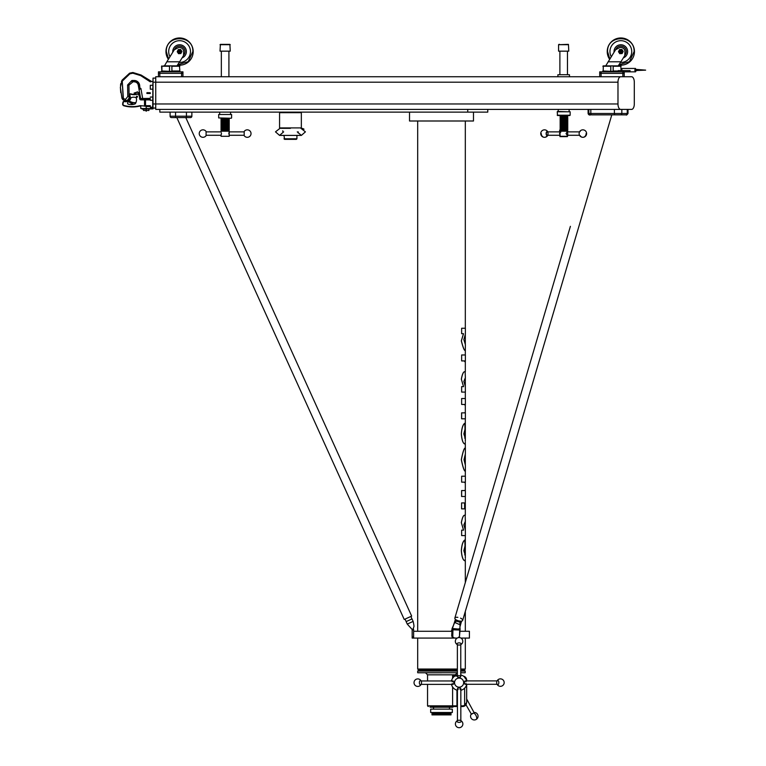 <?xml version="1.0" encoding="UTF-8"?>
<svg xmlns="http://www.w3.org/2000/svg" width="766" height="766" viewBox="0 0 766 766"><rect width="100%" height="100%" fill="white"/><g stroke="black" fill="none" stroke-linecap="round" stroke-linejoin="round"><path stroke-width="1.15" d="M461.639 502.927L464.598 502.927L464.598 508.863L461.592 508.863L461.592 502.927L461.639 508.863M452.237 628.503L460.127 629.202L453.032 629.183L452.237 628.503M460.127 629.202L459.897 627.057L461.505 621.331A3.236 1.293 -163.6 0 1 459.791 621.954A3.236 1.293 -163.6 0 1 456.613 621.063A3.236 1.293 -163.6 0 1 455.31 619.503A3.236 1.293 -163.6 0 1 455.406 619.321M459.696 622.27L460.816 623.677M460.711 623.179L459.083 624.347L454.698 622.442L454.621 621.839L452.419 628.493A2.767 1.379 -88.1 0 0 452.218 629.786L452.064 636.01M452.055 628.599L454.698 622.442L456.316 621.274M461.486 621.102A3.188 1.273 -163.6 0 1 461.467 621.322A3.188 1.273 -163.6 0 1 459.772 621.935A3.188 1.273 -163.6 0 1 456.632 621.063A3.188 1.273 -163.6 0 1 455.349 619.512A3.188 1.273 -163.6 0 1 455.444 619.321L455.349 619.512M457.848 617.358A4.079 1.628 16.4 0 0 454.851 618.066A4.079 1.628 16.4 0 0 456.976 620.288A4.079 1.628 16.4 0 0 462.674 620.374A4.079 1.628 16.4 0 0 460.548 618.152M457.13 638.107A4.079 3.533 -90 0 1 457.072 638.107A4.079 3.533 -90 0 1 456.976 638.107L455.205 638.049A4.079 3.533 -90 0 1 452.763 636.814L452.045 636.814A4.079 3.533 90 0 0 454.487 638.049L456.249 638.107A4.079 3.533 90 0 0 456.354 638.107A4.079 3.533 90 0 0 456.45 638.107M459.734 629.403A1.321 0.661 -88.1 0 0 459.648 630.025L452.936 629.805L452.763 636.814L452.045 636.814M458.748 637.034L459.466 637.034A4.079 3.533 -90 0 1 458.824 637.58M459.485 636.268L460.117 629.259M625.286 109.404L588.106 109.404L588.834 109.404L588.834 113.483L590.825 113.483L590.825 109.404L159.816 109.404L159.816 112.123L487.77 112.123L487.77 109.404M627.996 113.483L628.005 113.483C626.933 114.948 626.301 115.407 626.1 114.852L591.505 114.852A1.36 0.68 -90 0 1 590.825 113.483L614.399 113.483L614.399 109.404L590.825 109.404M290.458 128.343L279.571 128.324L290.458 128.343M221.278 118.251L221.345 130.201L229.216 130.201L228.996 118.251M221.048 130.201A0.488 0.488 0 0 1 221.546 130.689A0.488 0.488 0 0 1 221.048 131.178L229.216 131.178L229.168 135.142M229.216 130.201A0.488 0.488 0 0 0 228.728 130.689A0.488 0.488 0 0 0 229.216 131.178M559.601 130.201L560.09 130.689L559.601 130.201L567.759 130.201L566.964 130.201L567.759 130.029L566.964 129.856L567.759 129.684L566.964 129.521L567.759 129.349L566.964 129.176L567.759 129.004L566.964 128.841L567.759 128.669L566.964 128.496L567.759 128.324L566.964 128.161L567.759 127.989L566.964 127.817L567.759 127.644L566.964 127.482L567.759 127.309L566.964 127.137L567.759 126.965L566.964 126.792L567.759 126.629L566.964 126.457L567.759 126.285L566.964 126.112L567.759 125.95L566.964 125.777L567.759 125.605L566.964 125.433L567.759 125.27L566.964 125.097L567.759 124.925L566.964 124.753L567.759 124.58L566.964 124.418L567.759 124.245L566.964 124.073L567.759 123.901L566.964 123.738L567.759 123.565L566.964 123.393L567.759 123.221L566.964 123.058L567.759 122.886L566.964 122.713L567.759 122.541L566.964 122.378L567.759 122.206L566.964 122.033L567.759 121.861L566.964 121.689L567.759 121.526L566.964 121.354L567.759 121.181L566.964 121.009L567.759 120.846L566.964 120.674L567.759 120.501L566.964 120.329L567.759 120.166L566.964 119.994L567.759 119.822L566.964 119.649L567.759 119.486L566.964 119.314L567.759 119.142L566.964 118.969L567.759 118.797L566.964 118.634L567.759 118.462L566.964 118.29L567.759 118.117L566.964 117.954L567.759 117.782L566.964 117.61L567.759 117.437L566.964 117.275L567.759 116.422L566.964 116.25L567.759 116.078L566.964 115.905L567.759 115.743L566.964 115.57L569.818 115.532L557.543 115.532L566.964 115.57M296.375 139.345L296.921 138.799L296.375 139.345L284.531 139.345L283.995 138.799L296.921 138.799L296.921 135.4L301.344 135.4L296.921 135.4M284.531 139.345L283.995 135.4L279.571 135.4L275.482 131.857L279.973 128.324L279.571 127.912L301.344 127.912L301.344 112.669L279.571 112.669L279.571 127.912M301.364 135.4L305.423 131.857L300.914 128.343L301.344 127.912M280.117 112.123L279.571 112.669M300.799 112.123L301.344 112.669M298.242 131.857L298.098 132.939M472.727 713.357L471.224 714.19L472.727 713.357M472.804 713.5L471.444 714.257L472.804 713.5M466.676 698.985L474.164 712.744L474.633 712.485L470.975 714.515L471.444 714.257L465.967 704.749M459.14 720.222A2.087 1.072 180 0 0 458.192 720.337A2.087 1.072 180 0 0 457.101 721.543A2.087 1.072 180 0 0 459.14 722.376A2.087 1.072 180 0 0 461.17 721.543A2.087 1.072 180 0 0 460.079 720.337A2.087 1.072 180 0 0 459.14 720.222M460.04 689.515A1.704 0.871 180 0 0 460.835 688.778A1.704 0.871 180 0 0 460.5 688.251A1.704 0.871 180 0 0 460.012 688.021L460.462 688.222M459.935 688.002L460.012 688.021A1.704 0.871 180 0 0 459.935 688.002L458.269 688.021A1.704 0.871 180 0 0 457.781 688.251A1.704 0.871 180 0 0 457.436 688.778A1.704 0.871 180 0 0 458.164 689.496L458.26 689.534M496.694 682.602A2.087 1.072 90 0 0 496.808 683.54A2.087 1.072 90 0 0 498.015 684.632A2.087 1.072 90 0 0 498.838 682.602A2.087 1.072 90 0 0 498.015 680.562A2.087 1.072 90 0 0 496.808 681.654A2.087 1.072 90 0 0 496.694 682.602M465.996 681.721L465.987 681.702A1.704 0.871 90 0 0 465.249 680.897A1.704 0.871 90 0 0 464.723 681.242A1.704 0.871 90 0 0 464.493 681.721L464.694 681.271M464.474 681.807L464.493 681.73A1.704 0.871 90 0 0 464.474 681.807L464.493 683.463A1.704 0.871 90 0 0 464.723 683.961A1.704 0.871 90 0 0 465.249 684.297A1.704 0.871 90 0 0 465.967 683.569L466.006 683.473M421.52 682.669A2.087 1.072 -90 0 0 421.405 681.73A2.087 1.072 -90 0 0 420.189 680.639A2.087 1.072 -90 0 0 419.366 682.669A2.087 1.072 -90 0 0 420.189 684.699A2.087 1.072 -90 0 0 421.405 683.607A2.087 1.072 -90 0 0 421.52 682.669M452.218 683.569A1.704 0.871 -90 0 0 452.965 684.373A1.704 0.871 -90 0 0 453.491 684.028A1.704 0.871 -90 0 0 453.711 683.55L453.51 683.99M453.74 683.463L453.721 683.54A1.704 0.871 -90 0 0 453.74 683.463L453.711 681.807A1.704 0.871 -90 0 0 453.491 681.309A1.704 0.871 -90 0 0 452.965 680.964A1.704 0.871 -90 0 0 452.237 681.702L452.199 681.797M459.064 645.049A2.087 1.072 -0 0 0 460.012 644.934A2.087 1.072 -0 0 0 461.103 643.727A2.087 1.072 -0 0 0 459.064 642.894A2.087 1.072 -0 0 0 457.034 643.727A2.087 1.072 -0 0 0 458.125 644.934A2.087 1.072 -0 0 0 459.064 645.049M459.102 675.574L458.164 675.746A1.704 0.871 -0 0 0 457.369 676.493A1.704 0.871 -0 0 0 457.704 677.02A1.704 0.871 -0 0 0 458.192 677.24L457.742 677.039M458.279 677.268L458.192 677.249A1.704 0.871 -0 0 0 458.279 677.268L459.935 677.249A1.704 0.871 -0 0 0 460.423 677.02A1.704 0.871 -0 0 0 460.768 676.493A1.704 0.871 -0 0 0 460.04 675.775L459.945 675.736M432.57 713.194L451.03 713.539L431.976 713.539L432.57 712.514M432.57 713.883L451.03 714.218L431.976 714.218L432.57 713.883L431.976 713.539M432.57 714.563L451.03 714.898L431.976 714.898L432.57 714.563L431.976 714.218M431.976 714.898L451.03 714.898M430.674 709.115L452.333 709.115L452.333 712.514L430.674 712.514L430.674 709.115M457.369 670.058L418.715 670.058L417.69 669.044L457.369 669.044M460.768 669.044L465.316 669.044L465.316 638.078M464.186 670.058L465.221 671.083L464.301 670.058L460.768 670.058M473.484 120.999L409.523 120.999L409.523 112.123L473.484 112.123L473.484 120.999M457.436 706.53L452.878 706.53L452.878 707.21L430.128 707.21L430.128 706.53L441.503 706.53L430.099 706.53M460.768 674.99A7.823 7.823 0 0 1 466.733 680.897M466.753 684.297A7.823 7.823 0 0 1 460.835 690.262M459.102 678.082A4.558 4.558 0 0 1 463.66 682.63A4.558 4.558 0 0 1 459.102 687.188A4.558 4.558 0 0 1 454.544 682.63A4.558 4.558 0 0 1 459.102 678.082M460.768 672.73L465.221 672.73L465.221 671.083L460.768 671.083M457.369 671.083L417.69 671.083L417.69 672.73L457.369 672.73M465.221 671.083L465.221 672.73M441.503 672.778L417.958 672.778L430.099 672.778L425.513 672.778L427.552 674.827L455.272 674.827L457.34 672.778L455.272 674.875M202.98 129.827A3.744 3.744 0 0 1 206.083 131.484L206.083 135.659A3.744 3.744 0 0 1 199.237 133.571A3.744 3.744 0 0 1 202.98 129.827M221.106 135.142L221.422 133.734M221.048 131.178L221.048 131.876L206.083 131.876L206.083 135.276L221.048 135.276L221.048 136.281L229.216 136.281L221.048 136.281M228.852 133.744L229.216 131.876L244.191 131.876L244.191 135.276L229.216 135.276L228.9 132.92M247.294 137.315A3.744 3.744 0 0 1 244.191 135.659L244.191 131.484A3.744 3.744 0 0 1 251.037 133.571A3.744 3.744 0 0 1 247.294 137.315M218.674 114.498L231.6 114.498L218.674 114.498L218.674 117.926L231.275 118.251L218.674 117.926M229.896 44.361L230.24 51.159L220.034 51.159L220.369 44.361L229.896 44.361M559.62 133.246L560.147 131.876L559.62 133.744M559.62 133.571L560.147 135.276L559.62 133.571M567.74 133.744L567.73 134.222M586.105 133.571A3.744 3.236 90 0 1 582.869 137.315A3.744 3.744 0 0 0 586.612 133.571A3.744 3.744 0 0 0 579.536 131.876L567.213 131.876L567.75 133.571L567.213 135.276L567.75 133.571L567.213 131.876L566.045 133.571L567.213 135.276L579.536 135.276M567.683 134.644L567.376 135.237M567.807 44.361L559.266 44.696M568.104 44.696L558.577 44.696L558.577 51.159L568.104 51.159M568.688 74.704L558.673 74.704M560.147 131.178L567.759 131.178L567.759 131.876M567.213 136.281L560.147 136.281M566.926 136.626L560.444 136.626M557.217 115.206L570.143 115.206L570.143 111.769L557.217 111.769L557.543 115.532M558.242 109.404L558.242 111.443L557.543 111.443L566.917 111.769M580.178 131.484A2.087 1.044 90 0 0 579.288 132.499A2.087 1.044 90 0 0 579.288 134.644A2.087 1.044 90 0 0 580.178 135.659A3.744 3.236 90 0 0 582.869 137.315L582.869 137.315A3.744 3.744 0 0 1 579.288 134.644M546.33 133.571A1.704 0.852 90 0 0 547.183 135.276A1.704 0.852 90 0 0 548.035 133.571A1.704 0.852 90 0 0 547.183 131.876A1.704 0.852 90 0 0 546.33 133.571M547.786 135.276A2.087 1.044 -90 0 1 547.183 135.659A2.087 1.044 -90 0 1 546.139 133.571A2.087 1.044 -90 0 1 547.183 131.484A2.087 1.044 -90 0 1 547.786 131.876M219.689 112.123L219.689 114.172M230.576 112.123L230.576 114.172M221.345 76.744L221.345 51.159M228.919 76.744L228.919 51.159M229.216 135.276L229.216 136.281M221.364 132.92L221.422 133.571M410.729 622.499L413.142 621.408C414.76 628.532 413.535 625.985 413.362 628.781A2.767 2.767 0 0 1 413.611 629.92L413.611 638.078L413.611 631.28L451.825 631.28M412.931 628.972L413.362 628.781A2.767 2.767 0 0 1 413.611 629.92L413.611 638.078L455.416 638.078M631.586 76.744L620.699 76.744A5.439 2.719 90 0 0 617.98 82.192L617.98 103.965A5.439 2.719 90 0 0 620.699 109.404L631.586 109.404A5.439 2.719 90 0 0 634.305 103.965L634.305 82.192A5.439 2.719 90 0 0 631.586 76.744L624.213 76.744L624.213 73.344L601.08 73.344L624.213 73.344L624.213 71.841L623.361 71.841L635.512 71.841L635.512 70.654L634.899 70.654L634.899 69.62L634.899 70.654M620.699 109.404L614.399 109.404M460.96 638.078L469.405 638.078L469.405 631.28L459.973 631.28M620.699 76.744L155.737 76.744L155.737 109.404L159.816 109.404M490.901 109.404L504.306 109.404M181.59 76.744L181.59 73.344L182.95 73.344L182.95 76.744L158.457 76.744L158.457 73.344L181.59 73.344L159.816 73.344L159.816 76.744M490.901 76.744L504.306 76.744M467.739 109.404L467.739 112.123M155.737 108.044L153.018 108.044L153.018 103.965L617.98 103.965M617.98 82.192L153.018 82.192L153.018 103.965M153.018 82.192L153.018 78.103L155.737 78.103M181.59 71.841L181.59 73.344L182.95 73.344L182.95 71.841L158.457 71.841L158.457 76.744M560.396 115.57L567.213 115.743M560.147 115.743L566.964 115.905M560.396 115.905L567.213 116.078M560.147 116.078L566.964 116.25M560.396 116.25L567.213 116.422M560.147 116.422L566.964 116.595M560.396 116.595L567.213 116.758M560.147 116.758L566.964 116.93M560.396 116.93L567.213 117.102M560.147 117.102L566.964 117.275M560.396 117.275L567.213 117.437M560.147 117.437L566.964 117.61M560.396 117.61L567.213 117.782M560.147 117.782L566.964 117.954M560.396 117.954L567.213 118.117M560.147 118.117L566.964 118.29M560.396 118.29L567.213 118.462M560.147 118.462L566.964 118.634M560.396 118.634L567.213 118.797M560.147 118.797L566.964 118.969M560.396 118.969L567.213 119.142M560.147 119.142L566.964 119.314M560.396 119.314L567.213 119.486M560.147 119.486L566.964 119.649M560.396 119.649L567.213 119.822M560.147 119.822L566.964 119.994M560.396 119.994L567.213 120.166M560.147 120.166L566.964 120.329M560.396 120.329L567.213 120.501M560.147 120.501L566.964 120.674M560.396 120.674L567.213 120.846M560.147 120.846L566.964 121.009M560.396 121.009L567.213 121.181M560.147 121.181L566.964 121.354M560.396 121.354L567.213 121.526M560.147 121.526L566.964 121.689M560.396 121.689L567.213 121.861M560.147 121.861L566.964 122.033M560.396 122.033L567.213 122.206M560.147 122.206L566.964 122.378M560.396 122.378L567.213 122.541M560.147 122.541L566.964 122.713M560.396 122.713L567.213 122.886M560.147 122.886L566.964 123.058M560.396 123.058L567.213 123.221M560.147 123.221L566.964 123.393M560.396 123.393L567.213 123.565M560.147 123.565L566.964 123.738M560.396 123.738L567.213 123.901M560.147 123.901L566.964 124.073M560.396 124.073L567.213 124.245M560.147 124.245L566.964 124.418M560.396 124.418L567.213 124.58M560.147 124.58L566.964 124.753M560.396 124.753L567.213 124.925M560.147 124.925L566.964 125.097M560.396 125.097L567.213 125.27M560.147 125.27L566.964 125.433M560.396 125.433L567.213 125.605M560.147 125.605L566.964 125.777M560.396 125.777L567.213 125.95M560.147 125.95L566.964 126.112M560.396 126.112L567.213 126.285M560.147 126.285L566.964 126.457M560.396 126.457L567.213 126.629M560.147 126.629L566.964 126.792M560.396 126.792L567.213 126.965M560.147 126.965L566.964 127.137M560.396 127.137L567.213 127.309M560.147 127.309L566.964 127.482M560.396 127.482L567.213 127.644M560.147 127.644L566.964 127.817M560.396 127.817L567.213 127.989M560.147 127.989L566.964 128.161M560.396 128.161L567.213 128.324M560.147 128.324L566.964 128.496M560.396 128.496L567.213 128.669M560.147 128.669L566.964 128.841M560.396 128.841L567.213 129.004M560.147 129.004L566.964 129.176M560.396 129.176L567.213 129.349M560.147 129.349L566.964 129.521M560.396 129.521L567.213 129.684M560.147 129.684L566.964 129.856M560.396 129.856L567.213 130.029M560.147 130.029L566.964 130.201M559.266 51.159L558.577 51.159M559.553 44.361L558.921 44.361M634.305 82.192L634.305 103.965M560.808 132.259L560.147 131.876M230.24 44.696L220.034 44.696M221.048 130.029L229.216 130.029M221.345 129.856L228.919 129.856M221.048 129.684L229.216 129.684M221.345 129.521L228.919 129.521M221.048 129.349L229.216 129.349M221.345 129.176L228.919 129.176M221.048 129.004L229.216 129.004M221.345 128.841L228.919 128.841M221.048 128.669L229.216 128.669M221.345 128.496L228.919 128.496M221.048 128.324L229.216 128.324M221.345 128.161L228.919 128.161M221.048 127.989L229.216 127.989M221.345 127.817L228.919 127.817M221.048 127.644L229.216 127.644M221.345 127.482L228.919 127.482M221.048 127.309L229.216 127.309M221.345 127.137L228.919 127.137M221.048 126.965L229.216 126.965M221.345 126.792L228.919 126.792M221.048 126.629L229.216 126.629M221.345 126.457L228.919 126.457M221.048 126.285L229.216 126.285M221.345 126.112L228.919 126.112M221.048 125.95L229.216 125.95M221.345 125.777L228.919 125.777M221.048 125.605L229.216 125.605M221.345 125.433L228.919 125.433M221.048 125.27L229.216 125.27M221.345 125.097L228.919 125.097M221.048 124.925L229.216 124.925M221.345 124.753L228.919 124.753M221.048 124.58L229.216 124.58M221.345 124.418L228.919 124.418M221.048 124.245L229.216 124.245M221.345 124.073L228.919 124.073M221.048 123.901L229.216 123.901M221.345 123.738L228.919 123.738M221.048 123.565L229.216 123.565M221.345 123.393L228.919 123.393M221.048 123.221L229.216 123.221M221.345 123.058L228.919 123.058M221.048 122.886L229.216 122.886M221.345 122.713L228.919 122.713M221.048 122.541L229.216 122.541M221.345 122.378L228.919 122.378M221.048 122.206L229.216 122.206M221.345 122.033L228.919 122.033M221.048 121.861L229.216 121.861M221.345 121.689L228.919 121.689M221.048 121.526L229.216 121.526M221.345 121.354L228.919 121.354M221.048 121.181L229.216 121.181M221.345 121.009L228.919 121.009M221.048 120.846L229.216 120.846M221.345 120.674L228.919 120.674M221.048 120.501L229.216 120.501M221.345 120.329L228.919 120.329M221.048 120.166L229.216 120.166M221.345 119.994L228.919 119.994M221.048 119.822L229.216 119.822M221.345 119.649L228.919 119.649M221.048 119.486L229.216 119.486M221.345 119.314L228.919 119.314M221.048 119.142L229.216 119.142M221.345 118.969L228.919 118.969M221.048 118.797L229.216 118.797M221.345 118.634L228.919 118.634M221.048 118.462L229.216 118.462M221.345 118.29L228.919 118.29M454.343 676.416L453.166 675.555L455.368 676.052M460.768 672.778L464.943 672.778L460.768 672.778M453.663 674.875L453.663 675.555L456.383 676.052L455.454 674.875L452.61 674.875L452.61 678.274M466.121 704.509L466.676 702.451L465.048 705.716A4.079 4.079 0 0 1 462.597 706.53L460.835 706.53M428.232 706.53L427.552 705.85L456.938 705.85L456.938 706.53L441.503 706.53M466.188 704.394L465.738 705.055L466.188 704.394M465.211 705.582L464.541 706.032L465.211 705.582M463.832 706.338L464.541 706.032L463.832 706.338A4.079 4.079 0 0 1 462.597 706.53L462.597 705.85A3.399 3.399 0 0 0 464.636 705.17L466.676 702.451L466.676 684.584L466.676 702.451L464.636 705.17L465.048 705.716M464.77 677.24L465.048 676.866A4.079 4.079 0 0 0 463.468 676.139A4.079 4.079 0 0 1 465.048 676.866L466.676 680.131L466.121 678.073M463.842 676.244L464.541 676.541L463.842 676.244M465.211 676.991L464.541 676.541L465.211 676.991M466.188 678.178L465.738 677.517L466.188 678.178M465.211 677.738L466.676 680.112A4.079 4.079 0 0 0 466.494 678.906A4.079 4.079 0 0 1 466.676 680.131L464.636 677.412M466.676 680.677L466.676 680.122L466.676 680.677M466.676 702.451L466.676 684.584L466.676 702.451M457.436 690.281A7.823 7.823 0 0 1 451.471 684.373M451.461 680.964A7.823 7.823 0 0 1 457.369 675.009M453.491 681.309L453.711 681.807M282.798 130.794L282.702 131.302M599.721 76.744L599.721 73.344L601.08 73.344L601.08 76.744M412.472 629.173L412.051 629.374A1.321 1.321 0 0 1 412.165 629.92L412.165 638.078L412.165 629.92L413.611 629.92M413.142 621.408L407.253 624.079L406.124 621.599L412.012 618.928L413.142 621.408M406.162 621.58L405.042 619.1L404.228 619.464L407.952 617.779L411.668 616.103L410.854 616.467L411.984 618.947M181.303 117.571C175.979 117.571 175.979 117.571 181.303 117.571M413.611 636.919L412.165 636.919M413.611 638.078L412.165 638.078L413.611 638.078M170.1 116.212L170.1 112.123L170.1 116.212A1.36 1.36 0 0 0 171.469 117.571L175.548 117.571L171.469 117.571A1.36 1.36 0 0 1 170.1 116.212L175.548 116.212L175.548 112.123M191.873 116.212L186.435 116.212L186.435 117.571L190.514 117.571A1.36 1.36 0 0 0 191.873 116.212L191.873 112.123L191.873 116.212A1.36 1.36 0 0 1 190.514 117.571L175.548 117.571L175.548 116.212L186.435 116.212L186.435 112.123M461.371 340.88L463.526 333.689L461.639 333.689L461.639 328.25L465.374 328.25L465.374 334.139L463.851 339.587L465.374 344.576L465.316 350.522C464.416 351.02 463.085 347.812 461.324 340.88L461.371 340.88C463.133 347.802 464.464 351.02 465.374 350.522M461.639 328.25L461.639 333.689M463.478 333.689L461.324 340.88M465.326 350.512L465.316 354.974M464.024 459.686L465.374 465.316L465.374 471.262C464.273 471.272 462.942 467.394 461.371 459.648C462.942 451.634 464.273 447.746 465.364 448.005L465.374 453.941L464.024 459.686M465.316 443.61L465.316 448.005C464.225 447.746 462.894 451.624 461.324 459.648L461.371 459.648M461.324 459.648C462.894 467.404 464.225 471.281 465.316 471.262L465.374 471.262M465.326 471.253L465.316 476.203M465.316 425.082L465.326 441.293M465.326 426.719L465.029 437.597L463.851 433.91L465.019 429.199L464.799 423.263C462.951 424.517 461.812 428.06 461.371 433.901C461.86 440.096 463.047 443.476 464.914 444.041L465.364 442.327M464.799 423.263L464.742 423.263C462.903 424.517 461.764 428.07 461.324 433.901C461.802 440.057 462.98 443.437 464.857 444.041L464.914 444.041M465.316 426.241L465.029 437.597M464.972 437.597L464.684 438.104M465.316 541.868L465.326 558.069M465.326 543.506L465.029 554.373L463.851 550.697L465.019 545.976L464.799 540.04C462.951 541.303 461.802 544.856 461.371 550.687C461.869 556.892 463.047 560.272 464.914 560.827L465.364 559.103M464.799 540.04L464.742 540.04C462.894 541.313 461.754 544.865 461.324 550.687C461.802 556.844 462.98 560.224 464.857 560.827L464.914 560.827M465.316 543.027L465.144 552.899M465.086 552.899L465.029 554.373M464.972 554.373L464.684 554.89M465.24 386.15L463.851 381.391L465.374 377.743L465.154 371.797C463.669 371.184 462.405 373.655 461.371 379.218L463.564 386.639L461.639 386.639L461.639 392.087L465.374 392.087L465.326 386.141M461.371 379.218L463.507 386.639M461.639 386.639L461.639 392.087M465.154 371.797L465.096 371.797C463.602 371.204 462.348 373.674 461.324 379.218M465.24 529.651L463.851 524.892L465.374 521.244L465.154 515.298C463.669 514.685 462.405 517.165 461.371 522.718L463.564 530.149L461.639 530.149L461.639 535.587L465.374 535.587L465.326 529.641M461.371 522.718L463.507 530.149M461.639 530.149L461.639 535.587M465.154 515.298L465.096 515.298C463.602 514.704 462.348 517.184 461.324 522.718M137.507 96.698A0.546 0.546 0 0 1 136.961 97.244A0.546 0.546 0 0 1 136.415 96.698A0.546 0.546 0 0 1 136.961 96.152A0.546 0.546 0 0 1 137.507 96.698M136.587 96.698L137.334 96.698L136.587 96.698M135.563 94.237A9.929 9.929 0 0 1 130.842 93.864A9.929 9.929 0 0 0 136.808 93.959A9.929 9.929 0 0 1 130.842 93.864A1.025 1.025 0 0 0 129.55 95.156A7.488 7.488 0 0 1 129.818 96.248A7.488 7.488 0 0 0 129.55 95.156A7.488 7.488 0 0 1 129.818 96.248L130.153 96.19A4.759 4.759 0 0 1 125.461 101.754L123.948 101.409A1.025 1.025 0 0 0 122.943 102.251L122.656 103.85L122.943 102.251A1.025 1.025 0 0 1 123.948 101.409L125.461 101.409A4.424 4.424 0 0 0 129.818 96.248A7.488 7.488 0 0 0 129.55 95.156A1.025 1.025 0 0 1 130.842 93.864A9.929 9.929 0 0 0 136.808 93.959A2.039 2.039 0 0 1 139.335 95.29L140.054 95.29L138.273 85.227L139.173 88.799M127.587 103.209A1.025 1.025 0 0 0 128.334 104.195A10.887 10.887 0 0 0 134.826 104.013A1.36 1.36 0 0 0 135.592 103.362A8.167 8.167 0 0 0 136.482 98.651A1.36 1.36 0 0 0 135.563 97.512A6.128 6.128 0 0 0 131.561 97.531A1.36 1.36 0 0 0 130.699 98.45A5.439 5.439 0 0 1 128.745 101.332A3.131 3.131 0 0 0 127.635 102.912A1.025 1.025 0 0 0 127.587 103.209M144.515 99.369L144.515 99.877L140.963 99.877A1.36 1.36 0 0 1 139.623 98.757L139.402 95.558A2.039 2.039 0 0 0 136.808 93.959A2.039 2.039 0 0 1 139.402 95.558L139.958 98.699A1.025 1.025 0 0 0 140.963 99.542L147.915 99.369M147.915 106.177L144.515 106.177M150.299 99.877L144.515 99.877L144.515 105.66L150.299 105.66M144.458 106.005L140.302 105.66A2.039 2.039 0 0 0 139.805 105.727A30.956 30.956 0 0 1 123.958 105.449A1.36 1.36 0 0 1 122.991 103.908L123.278 102.309A0.68 0.68 0 0 1 123.948 101.754M122.656 103.85A1.704 1.704 0 0 0 123.872 105.775A31.301 31.301 0 0 0 139.891 106.053A1.704 1.704 0 0 1 140.302 106.005A1.704 1.704 0 0 0 139.891 106.053A1.704 1.704 0 0 1 140.302 106.005A1.704 1.704 0 0 0 139.891 106.053A31.301 31.301 0 0 1 123.872 105.775A1.704 1.704 0 0 1 122.656 103.85L122.991 103.908M129.885 96.985A4.424 4.424 0 0 1 125.461 101.409A4.424 4.424 0 0 0 129.885 96.985A4.424 4.424 0 0 1 125.461 101.409L125.461 101.754M146.469 110.467L145.961 110.467M146.469 110.582L146.21 111.233L145.961 110.582M135.467 93.241L134.893 93.328M146.21 110.61L146.21 109.107M465.374 496.492L465.374 490.556L461.592 490.556L461.592 496.492L465.326 496.492M464.761 490.374L465.374 490.556M461.639 490.556L461.639 496.492M465.355 482.149L461.639 482.149L461.639 476.203L465.374 476.203L465.374 482.149M465.307 482.149L464.703 482.59L465.307 482.149L465.316 490.556M461.639 476.203L461.639 482.149M465.374 418.801L465.374 412.864L461.592 412.864L461.592 418.801L465.326 418.801M464.761 412.683L465.374 412.864M461.639 412.864L461.639 418.801M465.355 404.458L461.639 404.458L461.639 398.521L465.374 398.521L465.374 404.458M465.307 404.458L464.703 404.898L465.307 404.458L465.316 412.864M461.639 398.521L461.639 404.458M635.694 70.137L634.947 70.137L635.694 70.137M635.311 70.51L645.642 70.137L636.326 69.39L645.642 70.137L636.326 70.51M623.361 70.616L618.229 70.616L618.229 71.841L623.361 71.841L623.361 70.616L630.064 70.616L630.064 71.841M634.899 69.62L635.512 69.62L635.512 68.442L621.896 68.442L621.896 70.616M617.118 71.324L614.112 71.324L617.118 71.324L617.118 71.841M621.102 70.482L621.896 70.482M464.866 360.91L464.761 361.638L464.866 360.91L461.639 360.91L461.639 354.974L465.374 354.974L465.374 360.987M461.639 354.974L461.639 360.91M464.809 360.91L464.703 361.638L464.809 360.91M142.131 109.107L150.299 108.935L142.131 109.107M153.018 108.044L153.018 108.896L144.515 108.935M147.082 93.414L150.27 93.328L147.082 93.5L146.871 92.82L146.842 93.328M140.58 88.454L139.086 89.852L139.642 89.086L139.192 88.712L140.896 88.435L142.658 98.393L142.658 99.369L141.653 99.369M122.512 99.302L123.355 100.087L123.661 98.603L123.355 100.087L125.461 100.729C128.094 100.346 129.31 98.824 129.109 96.171C129.31 98.824 128.094 100.346 125.461 100.729L123.355 100.087L121.986 98.383M140.772 106.512L140.772 108.552L152.673 108.552L152.932 81.512L150.634 81.512L153.018 81.512M129.138 101.648L129.023 101.782A12.428 12.428 0 0 0 133.495 104.377A12.428 12.428 0 0 1 129.023 101.782L129.588 101.074A8.847 8.847 0 0 0 135.955 102.567A8.847 8.847 0 0 1 129.588 101.074L129.138 101.648A12.266 12.266 0 0 0 133.82 104.3M150.299 99.369L141.624 99.369A1.025 1.025 0 0 1 140.618 98.527L139.086 89.852L139.642 89.086M150.299 107.001L150.299 106.005M140.724 75.623L141.107 75.03L132.872 72.492L129.607 73.172L122.158 80.066L129.607 73.172L132.872 72.492L141.107 75.03L151.658 81.512L150.299 81.857L140.724 75.623L132.872 73.201L129.885 73.823L122.522 80.89L122.158 80.066L121.421 81.665M131.407 81.388L134.251 81.847A4.079 4.079 0 0 1 138.273 85.227A4.079 4.079 0 0 0 134.251 81.847A4.079 4.079 0 0 1 138.273 85.227A4.079 4.079 0 0 0 134.251 81.847L131.407 81.388L131.972 80.487L134.251 80.487C137.114 80.708 138.895 82.211 139.613 84.988L139.948 88.176M153.018 89.182L150.299 89.182L150.299 85.275L153.018 85.275M152.673 108.552L146.21 108.896L146.21 106.512L150.299 106.512M132.949 81.847L128.937 85.17L129.109 96.171L127.788 96.526L127.596 84.978L128.937 85.17M120.846 83.437L120.492 85.304M122.014 98.354L120.358 87.305L122.158 80.066L122.522 80.89L122.158 80.066L120.396 87.314L121.899 98.019L122.876 99.599M120.396 87.314L120.731 92.705M123.259 99.906L122.167 80.181M139.68 85.38L139.479 86.395L139.68 85.38M131.972 80.487L133.064 80.832L131.972 80.487M138.32 85.495L139.479 86.395L139.785 88.176M150.299 98.393L140.618 98.527M123.374 98.69L122.225 80.832M134.251 80.487A5.439 5.439 0 0 1 139.613 84.988A5.439 5.439 0 0 0 134.251 80.487L133.064 80.832L132.815 81.847M139.086 89.852L139.192 88.712M147.12 92.734L150.27 92.82L146.871 92.82M147.12 92.648L150.213 92.734M143.491 109.107L143.491 110.467L148.93 110.467L148.93 109.107M145.444 110.467L146.976 110.467M148.164 110.467L148.93 110.294M143.491 110.294L144.257 110.467M618.775 65.024A13.606 13.606 0 0 0 634.449 51.571A13.606 13.606 0 0 0 620.843 37.965A13.606 13.606 0 0 0 609.64 59.298M609.832 58.992L607.572 51.571C606.835 34.46 634.842 34.46 634.104 51.571L629.451 61.673L618.976 64.708M615.74 49.675A5.439 5.439 0 0 1 626.282 51.571A5.439 5.439 0 0 1 624.807 55.296M614.064 52.174A6.808 6.808 0 0 1 620.843 44.763A6.808 6.808 0 0 1 623.313 57.91M611.249 56.713A10.887 10.887 0 0 1 620.843 40.684A10.887 10.887 0 0 1 631.73 51.571A10.887 10.887 0 0 1 620.47 62.448M158.457 71.841L158.457 73.344L159.816 73.344L159.816 71.841M179.617 52.26A0.689 0.689 0 0 1 178.89 51.609A0.689 0.689 0 0 1 179.541 50.882A0.689 0.689 0 0 1 180.269 51.533A0.689 0.689 0 0 1 179.617 52.26A0.689 0.689 0 0 1 178.89 51.571A0.689 0.689 0 0 1 179.512 50.882A0.689 0.689 0 0 1 180.269 51.571A0.689 0.689 0 0 1 179.646 52.26L179.541 50.862L179.646 52.28M620.881 52.28L620.795 50.862L620.91 52.28A0.689 0.689 0 0 1 620.144 51.571A0.689 0.689 0 0 1 620.766 50.882A0.689 0.689 0 0 1 621.532 51.571A0.689 0.689 0 0 1 620.91 52.26A0.689 0.689 0 0 1 620.144 51.609A0.689 0.689 0 0 1 620.795 50.882M620.891 52.069L620.336 51.619L620.786 51.073L620.891 52.069A0.527 0.527 0 0 1 620.307 51.571A0.527 0.527 0 0 1 620.786 51.044A0.527 0.527 0 0 1 621.37 51.571A0.527 0.527 0 0 1 620.891 52.098L620.891 52.069M621.599 51.494L620.077 51.648L621.599 51.494M618.229 71.324L613.183 71.324L613.183 65.886L620.757 65.886L621.102 70.616M619.254 65.886L613.154 65.886L613.154 71.324L610.751 71.324L610.751 65.886L613.154 65.886M603.349 65.886L610.751 65.886L605.724 65.886L615.548 49.78L618.909 47.971A4.079 4.079 0 0 1 624.922 51.695L624.797 55.516L620.9 61.797L608.089 61.797M603.292 65.886L603.177 71.324L610.751 71.324L602.832 70.979M609.813 71.324L603.349 71.324L609.813 71.324L609.813 71.841M179.464 49.531L179.464 49.531A2.039 2.039 0 0 0 177.875 52.691L178.516 53.677L179.579 53.61A2.039 2.039 0 0 0 181.283 50.451A2.039 2.039 0 0 0 179.464 49.531L178.286 49.599L177.224 51.705L177.875 52.691A2.039 2.039 0 0 0 179.579 53.61L179.694 53.61A2.039 2.039 0 0 0 181.398 52.49L181.935 51.437L180.642 49.464L179.464 49.531M183.658 51.571A4.079 4.079 0 0 1 183.658 51.695L183.543 55.516L179.646 61.797L166.835 61.797L174.284 49.78L177.655 47.971A4.079 4.079 0 0 1 183.658 51.571M163.56 65.886L169.487 65.886L164.47 65.886L166.835 61.797M179.646 61.797L176.946 65.886L171.9 65.886L179.493 65.886L179.838 70.979L179.349 71.324M179.349 65.886L176.946 65.886M169.487 65.886L171.9 65.886L171.919 71.324L169.487 71.324L169.487 65.886M171.9 65.886L171.9 71.324L179.493 71.324M161.913 65.886L161.913 71.324L161.569 66.221L169.487 66.221M169.487 71.324L161.569 70.979L169.487 71.324M168.558 71.841L168.558 71.324L162.086 71.324M619.129 52.691L619.78 53.677L620.843 53.61A2.039 2.039 0 0 0 622.547 50.451A2.039 2.039 0 0 0 619.014 50.652A2.039 2.039 0 0 0 620.843 53.61L622.126 53.543L623.189 51.437L621.906 49.464L619.55 49.599L618.488 51.705L619.129 52.691M620.843 53.275A1.704 1.704 0 0 1 619.139 51.571A1.704 1.704 0 0 1 620.843 49.867A1.704 1.704 0 0 1 622.538 51.571A1.704 1.704 0 0 1 620.843 53.275M621.906 49.464L622.547 50.451A2.039 2.039 0 0 1 622.662 52.49M622.95 51.063L622.126 53.543L621.532 53.572M619.349 50.001L620.728 49.531M619.014 50.652L619.014 50.652A2.039 2.039 0 0 0 620.843 53.61L619.78 53.677L618.689 51.303M599.721 73.344L601.08 73.344L601.08 71.841L599.721 71.841L599.721 73.344M622.854 76.744L622.854 71.841L601.08 71.841M179.579 52.337A0.766 0.766 0 0 1 178.813 51.571A0.766 0.766 0 0 1 179.579 50.805A0.766 0.766 0 0 1 180.345 51.571A0.766 0.766 0 0 1 179.579 52.337M177.511 65.024A13.606 13.606 0 0 0 193.185 51.571A13.606 13.606 0 0 0 179.579 37.965A13.606 13.606 0 0 0 168.376 59.298M168.577 58.992L166.308 51.571C165.58 34.46 193.578 34.46 192.85 51.571L188.187 61.673L177.722 64.708M174.476 49.675A5.439 5.439 0 0 1 185.018 51.571A5.439 5.439 0 0 1 183.543 55.296M172.8 52.174A6.808 6.808 0 0 1 179.579 44.763A6.808 6.808 0 0 1 182.049 57.91M169.985 56.713A10.887 10.887 0 0 1 179.579 40.684A10.887 10.887 0 0 1 190.466 51.571A10.887 10.887 0 0 1 179.215 62.448M183.658 51.695L183.543 55.516M179.627 52.069L179.081 51.619L179.531 51.073L179.627 52.069A0.527 0.527 0 0 1 179.053 51.571A0.527 0.527 0 0 1 179.531 51.044A0.527 0.527 0 0 1 180.106 51.571A0.527 0.527 0 0 1 179.627 52.098L179.627 52.069M180.336 51.494L178.823 51.648L180.336 51.494M620.843 52.337A0.766 0.766 0 0 1 620.077 51.571A0.766 0.766 0 0 1 620.843 50.805A0.766 0.766 0 0 1 621.599 51.571A0.766 0.766 0 0 1 620.843 52.337M624.922 51.695L624.797 55.516M620.9 61.797L618.21 65.886M179.579 53.275A1.704 1.704 0 0 1 177.875 51.571A1.704 1.704 0 0 1 179.579 49.867A1.704 1.704 0 0 1 181.283 51.571A1.704 1.704 0 0 1 179.579 53.275M179.694 53.61L180.872 53.543L181.398 52.49M180.623 49.464L181.283 50.451M178.085 50.001L178.88 49.57M181.935 51.437L180.278 53.572M179.579 53.61L178.516 53.677L177.224 51.705L177.76 50.652M453.032 629.183A1.321 0.661 -88.1 0 0 452.936 629.805L452.218 629.805M459.648 630.025L459.466 637.034M459.121 628.714A2.767 1.379 -88.1 0 0 458.978 629.374M454.487 638.049L455.205 638.049M456.249 638.107L456.976 638.107M627.277 113.483A1.36 1.178 -90 0 1 626.1 114.852L615.079 114.852A1.36 0.68 -90 0 1 614.399 113.483L627.277 113.483L627.277 109.404M620.652 114.852A1.36 1.178 -90 0 0 621.829 113.483L621.829 109.404M615.079 114.852L591.505 114.852M588.834 113.483A1.36 1.178 -90 0 0 590.012 114.852C592.396 114.115 588.882 116.413 588.106 113.483L588.106 109.404M470.975 714.515A3.744 3.744 0 0 0 476.136 719.485A3.744 1.819 60.9 0 0 475.906 715.329A3.744 1.819 60.9 0 0 473.694 713.012M541.256 133.571A3.744 3.236 -90 0 0 544.492 137.315A3.744 3.236 -90 0 0 547.183 135.659M457.436 705.85L456.938 705.85L456.938 690.156M460.835 705.85L462.597 705.85M464.636 705.17L464.636 688.165M452.064 706.53A0.68 0.546 90 0 0 452.61 705.85L452.61 686.997M453.166 674.875L453.166 675.555M145.521 99.542L145.521 106.005M139.623 98.757L139.958 98.699A1.025 1.025 0 0 0 140.963 99.542L140.963 99.877M139.067 95.616A1.704 1.704 0 0 0 136.903 94.285A10.274 10.274 0 0 1 130.727 94.189A0.68 0.68 0 0 0 129.875 95.051A7.823 7.823 0 0 1 130.153 96.19M135.199 93.328L135.936 94.17M146.086 110.352L145.301 110.467L145.961 110.687M135.477 93.079L134.079 93.079L135.477 93.079M125.461 100.729L125.461 99.427L127.788 96.526M123.661 98.603L125.461 99.427M139.383 95.453L140.082 95.453L139.383 95.453M135.879 102.749A9.02 9.02 0 0 1 129.483 101.208M150.299 93.5L147.082 93.5M127.596 84.978L131.666 80.698M150.634 107.786L153.018 107.786M150.318 107.211L153.018 107.125M150.299 100.317L153.018 100.317M150.299 97.043L153.018 97.043M134.251 81.512A4.424 4.424 0 0 1 138.608 85.16L139.278 85.045A5.103 5.103 0 0 0 134.251 80.832M129.607 73.172L129.885 73.823M132.872 72.492L132.872 73.201M150.27 93.328L150.27 92.82M613.183 66.221L621.102 66.221M610.808 71.324L610.808 65.886M602.832 66.221L610.751 66.221M613.183 70.979L618.229 70.979M171.919 66.221L179.838 66.221M169.545 71.324L169.545 65.886M171.919 70.979L179.838 70.979M193.185 51.571A13.606 13.606 0 0 0 179.579 37.965A13.606 13.606 0 0 0 165.973 51.571M452.036 628.637L451.701 636.01M460.04 625.008L459.935 625.736L460.04 625.008M454.602 621.896L455.31 619.503M454.851 618.066L570.402 226.334M462.674 620.374L611.795 114.852M452.333 628.848L451.921 629.786M451.854 629.939L451.279 631.28L451.854 629.939M456.354 638.107L457.072 638.107M626.645 114.852L628.005 113.483L628.005 109.404L628.005 113.502M452.342 628.771L451.854 629.891M465.316 631.28L465.316 611.421L578.234 228.641M301.785 128.343L302.57 128.487M303.03 128.64L304.045 129.205M567.271 130.689L567.759 131.178L567.271 130.689L567.759 130.201M283.65 131.857L279.571 135.4L301.344 135.4L297.256 131.857M458.192 720.337A3.744 3.744 0 0 0 459.14 727.7A3.744 3.744 0 0 0 460.079 720.337M457.436 688.778L457.436 720.624M496.808 683.54A3.744 3.744 0 0 0 504.172 682.602A3.744 3.744 0 0 0 496.808 681.654M465.249 684.297L497.096 684.297M421.405 681.73A3.744 3.744 0 0 0 414.033 682.669A3.744 3.744 0 0 0 421.405 683.607M452.965 680.964L421.108 680.964M460.012 644.934A3.744 3.744 0 0 0 459.064 637.571A3.744 3.744 0 0 0 458.125 644.934M460.768 676.493L460.768 644.646M433.546 707.21L433.546 709.115M464.301 670.058L465.316 669.044M465.316 582.562L465.316 560.386M465.316 544.09L465.316 535.587M465.316 529.574L465.316 521.263M465.316 515.298L465.316 496.492M465.316 465.211L465.316 454.056M465.316 427.304L465.316 418.801M465.316 398.521L465.316 392.087M465.316 386.074L465.316 377.762M465.316 371.797L465.316 360.968M465.316 344.509L465.316 334.235M465.316 328.25L465.316 120.999M418.715 670.058L417.69 671.083M427.552 705.85L427.552 684.373M427.552 680.964L427.552 674.827M231.6 114.498L231.6 117.926M547.824 131.876A3.744 3.744 0 0 0 540.748 133.571A3.744 3.744 0 0 0 544.492 137.315L544.492 137.315A3.744 3.744 0 0 0 547.824 135.276M568.439 44.361L568.784 51.159M567.472 74.704L567.472 51.159M557.897 76.744L557.897 74.704M567.759 135.276L567.424 136.626M559.601 131.178L560.09 130.689L559.936 136.626M582.869 129.827A3.744 3.744 0 0 0 579.288 132.499M559.601 135.276L547.183 135.276M559.601 131.876L547.183 131.876M569.128 109.404L569.128 111.443M569.464 76.744L569.464 74.704M559.889 74.704L559.889 51.159M417.69 631.28L417.69 120.999M417.69 669.044L417.69 638.078M449.47 707.21L449.47 709.115M450.437 714.563L451.03 714.218M450.437 713.883L451.03 713.539M450.437 713.194L450.437 712.514M457.369 676.493L457.369 644.646M452.965 684.373L421.108 684.373M465.249 680.897L497.096 680.897M460.835 688.778L460.835 720.624M476.136 719.485A3.744 3.744 0 0 0 474.633 712.485M404.228 619.464L176.822 117.571M411.668 616.103L185.784 117.571M407.253 624.079L412.051 629.374M139.288 95.147L139.163 93.184L137.526 91.853L134.749 92.906M134.557 93.241L134.318 94.362M134.663 94.342L134.94 93.241M135.17 92.906L137.191 92.131L138.416 92.734L139.048 94.716M134.864 93.395L135.611 94.237M144.879 110.467L146.325 110.582M134.433 92.906L135.764 93.079M135.266 93.328L135.994 94.161M636.326 69.39L635.512 69.39M636.326 70.893L635.512 70.893M644.905 70.137L635.311 69.773M172.857 71.841L172.857 71.324M614.112 71.841L614.112 71.324"/></g></svg>
